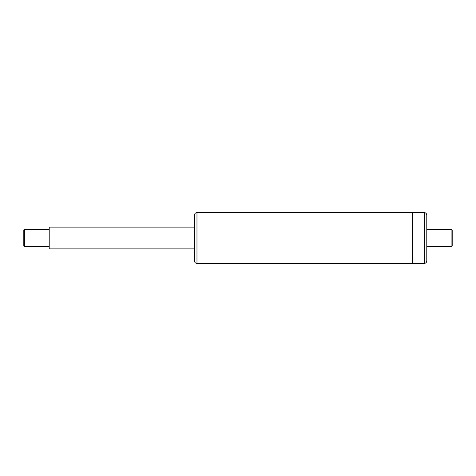 <?xml version="1.0" encoding="UTF-8"?>
<svg xmlns="http://www.w3.org/2000/svg" width="476" height="476" viewBox="0 0 476 476"><rect width="100%" height="100%" fill="white"/><g stroke="black" fill="none" stroke-linecap="round" stroke-linejoin="round"><path stroke-width="0.71" d="M194.434 238L194.434 260.872L194.434 248.894L49.212 248.894L49.212 227.106L194.434 227.106L194.434 215.128L194.434 238M194.434 260.872C194.583 262.419 195.434 263.264 196.975 263.412L196.975 212.588L412.264 212.588L412.264 263.412L424.247 263.412C425.788 263.264 426.633 262.419 426.788 260.872L426.788 215.128C426.633 213.581 425.788 212.736 424.247 212.588L424.247 263.412M451.111 238L451.111 246.711L452.2 245.622L452.2 230.378L451.111 229.289L451.111 238M424.247 212.588L412.264 212.588L412.264 263.412L196.975 263.412M23.8 238.714L23.8 246.134L24.383 246.711L24.383 229.289L23.8 229.866L23.8 238.714M196.975 212.588C195.434 212.736 194.583 213.581 194.434 215.128M426.788 246.711L451.111 246.711M426.788 229.289L451.111 229.289M49.212 229.289L24.383 229.289M49.212 246.711L24.383 246.711"/></g></svg>
